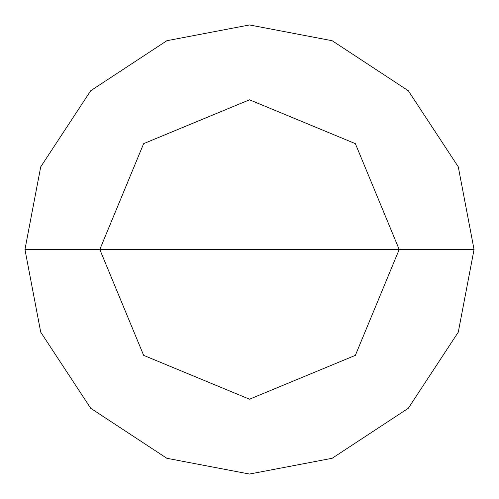 <?xml version="1.0" encoding="UTF-8"?>
<svg xmlns="http://www.w3.org/2000/svg" width="499" height="499" viewBox="0 0 499 499"><rect width="100%" height="100%" fill="white"/><g stroke="black" fill="none" stroke-linecap="round" stroke-linejoin="round"><path stroke-width="0.75" d="M99.8 249.5L143.643 143.643L249.5 99.8L355.357 143.643L399.2 249.5L99.8 249.5L143.643 355.357L249.5 399.2L355.357 355.357L399.2 249.5L474.05 249.5L458.282 332.153L408.282 408.282L332.153 458.282L249.5 474.05L166.847 458.282L90.718 408.282L40.718 332.153L24.95 249.5L40.718 332.153L90.718 408.282L166.847 458.282L249.5 474.05L332.153 458.282L408.282 408.282L458.282 332.153L474.05 249.5L458.282 166.847L408.282 90.718L332.153 40.718L249.5 24.95L166.847 40.718L90.718 90.718L40.718 166.847L24.95 249.5L399.2 249.5L355.357 355.357L249.5 399.2L143.643 355.357L99.8 249.5L24.95 249.5L40.718 166.847L90.718 90.718L166.847 40.718L249.5 24.95L332.153 40.718L408.282 90.718L458.282 166.847L474.05 249.5L399.2 249.5L355.357 143.643L249.5 99.8L143.643 143.643L99.8 249.5"/></g></svg>
